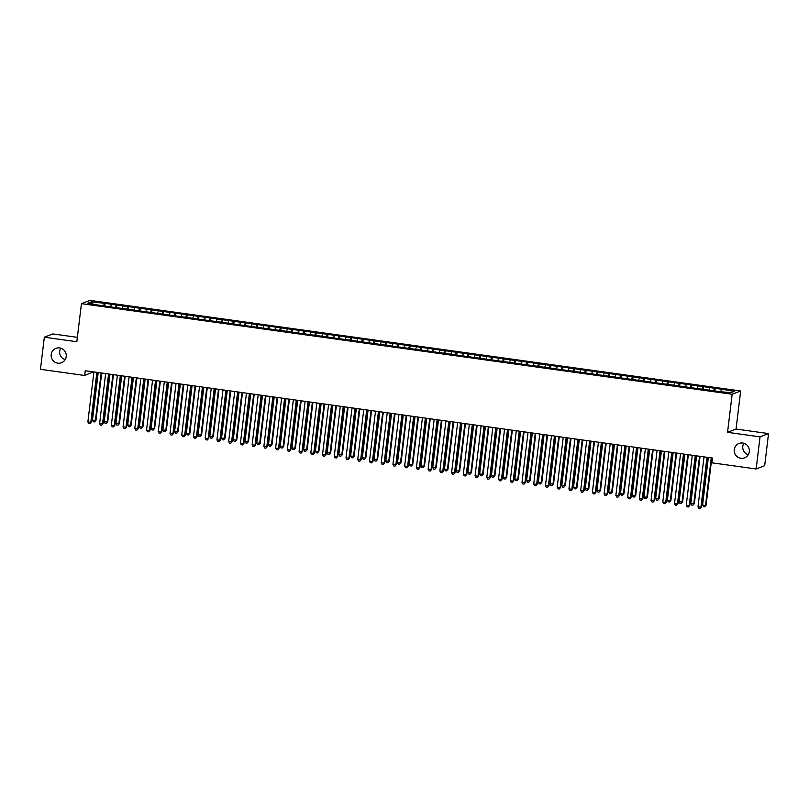 <?xml version="1.0" encoding="UTF-8"?>
<svg xmlns="http://www.w3.org/2000/svg" width="809" height="809" viewBox="0 0 809 809"><rect width="100%" height="100%" fill="white"/><g stroke="black" fill="none" stroke-linecap="round" stroke-linejoin="round"><path stroke-width="1.21" d="M65.165 359.631A7.706 7.544 68.9 0 1 60.746 348.173M66.217 356.587A7.706 7.544 68.9 0 1 61.474 362.735A7.706 7.544 68.9 0 1 51.189 354.494A7.706 7.544 68.9 0 1 55.932 348.355A7.706 7.544 68.9 0 1 66.217 356.587M748.254 454.739A7.706 7.544 68.9 0 1 743.835 443.281M749.306 451.695A7.706 7.544 68.9 0 1 744.573 457.843A7.706 7.544 68.9 0 1 734.289 449.602A7.706 7.544 68.9 0 1 739.021 443.453A7.706 7.544 68.9 0 1 749.306 451.695M93.227 371.847L84.682 375.487L40.45 369.329L44.333 337.211L76.835 341.732L81.446 303.658L89.951 300.382L740.66 390.98L732.155 394.256L81.446 303.658M77.371 337.343L52.838 333.925L44.333 337.211M736.048 429.053L727.544 432.33L760.045 436.86L768.55 433.573L736.048 429.053L740.66 390.98M768.55 433.573L764.667 465.701L756.162 468.977L760.045 436.86M92.448 303.891L91.336 301.878L87.797 303.244L99.891 305.357L717.047 391.283L730.77 392.759L734.299 391.394L722.215 389.291L105.059 303.365L104.735 306.024M91.336 301.878L105.059 303.365M756.162 468.977L711.93 462.819L712.507 458.066L85.258 370.734L84.682 375.487M111.278 304.659L110.762 306.439M115.98 305.306L115.333 307.501M123.019 306.287L122.493 308.077M127.711 306.945L127.064 309.139M134.749 307.926L134.223 309.705M139.441 308.573L138.804 310.767M146.48 309.554L145.964 311.344M151.172 310.211L150.535 312.405M158.21 311.192L157.694 312.972M162.912 311.839L162.265 314.034M169.951 312.82L169.425 314.61M174.643 313.477L173.996 315.672M181.681 314.458L181.155 316.238M186.373 315.106L185.736 317.31M193.412 316.086L192.896 317.876M198.104 316.744L197.467 318.938M205.142 317.725L204.626 319.504M209.844 318.372L209.197 320.576M216.883 319.353L216.357 321.143M221.575 320.01L220.928 322.204M228.613 320.991L228.087 322.771M233.305 321.648L232.668 323.843M240.344 322.619L239.828 324.409M245.036 323.276L244.399 325.471M252.074 324.257L251.559 326.047M256.777 324.915L256.129 327.109M263.815 325.896L263.289 327.675M268.507 326.543L267.86 328.737M275.545 327.524L275.02 329.314M280.238 328.181L279.601 330.375M287.276 329.162L286.76 330.942M291.968 329.809L291.331 332.003M299.006 330.79L298.491 332.58M303.709 331.447L303.062 333.642M310.747 332.428L310.221 334.208M315.439 333.075L314.792 335.28M322.478 334.056L321.952 335.846M327.17 334.714L326.533 336.908M334.208 335.695L333.692 337.474M338.9 336.342L338.263 338.546M345.939 337.323L345.423 339.113M350.631 337.98L349.994 340.174M357.679 338.961L357.153 340.741M362.371 339.618L361.724 341.813M369.41 340.589L368.884 342.379M374.102 341.246L373.455 343.441M381.14 342.227L380.624 344.007M385.832 342.885L385.195 345.079M392.871 343.865L392.355 345.645M397.563 344.513L396.926 346.707M404.611 345.494L404.085 347.283M409.303 346.151L408.656 348.345M416.342 347.132L415.816 348.912M421.034 347.779L420.387 349.973M428.072 348.76L427.546 350.55M432.764 349.417L432.127 351.612M439.803 350.398L439.287 352.178M444.495 351.045L443.858 353.24M451.543 352.026L451.017 353.816M456.236 352.684L455.588 354.878M463.274 353.664L462.748 355.444M467.966 354.312L467.319 356.516M475.004 355.293L474.478 357.082M479.697 355.95L479.059 358.144M486.735 356.931L486.219 358.711M491.427 357.578L490.79 359.783M498.475 358.559L497.95 360.349M503.168 359.216L502.52 361.411M510.206 360.197L509.68 361.977M514.898 360.854L514.251 363.049M521.936 361.825L521.411 363.615M526.629 362.483L525.992 364.677M533.667 363.463L533.151 365.243M538.359 364.121L537.722 366.315M545.408 365.102L544.882 366.882M550.1 365.749L549.453 367.943M557.138 366.73L556.612 368.52M561.83 367.387L561.183 369.582M568.869 368.368L568.343 370.148M573.561 369.015L572.924 371.21M580.599 369.996L580.083 371.786M585.291 370.653L584.654 372.848M592.34 371.634L591.814 373.414M597.032 372.282L596.385 374.476M604.07 373.262L603.544 375.052M608.762 373.92L608.115 376.114M615.801 374.901L615.275 376.681M620.493 375.548L619.856 377.752M627.531 376.529L627.015 378.319M632.223 377.186L631.586 379.381M639.262 378.167L638.746 379.947M643.964 378.814L643.317 381.019M651.002 379.795L650.476 381.585M655.694 380.452L655.047 382.647M662.733 381.433L662.207 383.213M667.425 382.091L666.788 384.285M674.463 383.062L673.948 384.851M679.155 383.719L678.518 385.913M686.194 384.7L685.678 386.49M690.896 385.357L690.249 387.551M697.934 386.338L697.409 388.118M702.627 386.985L701.979 389.18M709.665 387.966L709.139 389.756M714.357 388.623L713.72 390.818M721.395 389.604L720.88 391.384M727.544 432.33L732.155 394.256M104.24 303.678L103.603 305.873M715.176 388.31L714.853 390.98M703.436 386.672L703.122 389.341M691.705 385.044L691.382 387.703M679.975 383.405L679.651 386.075M668.244 381.767L667.921 384.437M656.504 380.139L656.19 382.809M644.773 378.501L644.449 381.17M633.043 376.873L632.719 379.542M621.312 375.234L620.988 377.904M609.581 373.606L609.258 376.276M597.841 371.968L597.517 374.638M586.11 370.34L585.787 373.01M574.38 368.702L574.056 371.371M562.649 367.074L562.326 369.733M550.909 365.435L550.585 368.105M539.178 363.807L538.855 366.467M527.448 362.169L527.124 364.839M515.717 360.531L515.394 363.201M503.977 358.903L503.653 361.572M492.246 357.265L491.923 359.934M480.516 355.636L480.192 358.306M468.785 353.998L468.462 356.668M457.045 352.37L456.721 355.04M445.314 350.732L444.99 353.402M433.584 349.104L433.26 351.773M421.853 347.466L421.529 350.135M410.112 345.837L409.789 348.497M398.382 344.199L398.058 346.869M386.651 342.561L386.328 345.231M374.921 340.933L374.597 343.603M363.18 339.295L362.857 341.964M351.45 337.666L351.126 340.336M339.719 336.028L339.396 338.698M327.989 334.4L327.665 337.07M316.248 332.762L315.925 335.432M304.518 331.134L304.194 333.804M292.787 329.496L292.464 332.165M281.057 327.867L280.733 330.537M269.316 326.229L268.993 328.899M257.586 324.601L257.262 327.261M245.855 322.963L245.531 325.633M234.125 321.325L233.801 323.994M222.384 319.697L222.07 322.366M210.653 318.058L210.33 320.728M198.923 316.43L198.599 319.1M187.192 314.792L186.869 317.462M175.452 313.164L175.138 315.834M163.721 311.526L163.398 314.195M151.991 309.898L151.667 312.567M140.26 308.259L139.937 310.929M128.52 306.631L128.206 309.291M116.789 304.993L116.466 307.663M706.965 457.297L700.918 507.263L697.985 506.849L704.032 456.883M707.501 457.368L701.494 507.041L700.028 508.618L698.855 508.457L697.985 506.849M701.494 507.041L700.028 508.618M708.34 457.479L702.586 505.079L705.519 505.494L706.085 505.271L711.819 457.965M706.085 505.271L704.619 506.849L705.519 505.494L711.273 457.894M704.619 506.849L703.446 506.687L702.586 505.079M695.234 455.659L689.187 505.625L686.254 505.221L692.302 455.255M695.77 455.73L689.764 505.403L688.297 506.98L687.124 506.818L686.254 505.221M689.764 505.403L688.297 506.98M683.504 454.021L677.457 503.997L674.524 503.582L680.571 453.616M684.04 454.102L678.033 503.774L676.557 505.352L675.384 505.19L674.524 503.582M678.033 503.774L676.557 505.352M696.61 455.851L690.846 503.451L694.355 503.633L700.078 456.337M694.355 503.633L692.888 505.21L693.778 503.855L699.542 456.256M692.888 505.21L691.715 505.049L690.846 503.451M684.879 454.213L679.115 501.813L682.624 502.005L688.348 454.698M682.624 502.005L681.158 503.582L682.048 502.217L687.812 454.628M681.158 503.582L679.985 503.42L679.115 501.813M671.763 452.393L665.726 502.359L662.783 501.954L668.831 451.988M672.309 452.464L666.292 502.136L664.826 503.714L663.653 503.552L662.783 501.954M666.292 502.136L664.826 503.714M660.033 450.755L653.985 500.731L651.053 500.316L657.1 450.35M660.579 450.835L654.562 500.508L653.096 502.086L651.923 501.924L651.053 500.316M654.562 500.508L653.096 502.086M673.139 452.585L667.385 500.174L670.317 500.589L670.894 500.367L676.617 453.07M670.894 500.367L669.417 501.944L670.317 500.589L676.081 452.989M669.417 501.944L668.244 501.782L667.385 500.174M661.408 450.947L655.654 498.546L659.163 498.728L664.887 451.432M659.163 498.728L657.687 500.316L658.587 498.951L664.341 451.361M657.687 500.316L656.514 500.144L655.654 498.546M648.302 449.126L642.255 499.092L639.322 498.688L645.37 448.712M648.838 449.197L642.831 498.87L641.365 500.447L640.192 500.286L639.322 498.688M642.831 498.87L641.365 500.447M649.678 449.319L643.913 496.908L646.846 497.323L647.422 497.1L653.146 449.804M647.422 497.1L645.956 498.678L646.846 497.323L652.61 449.723M645.956 498.678L644.783 498.516L643.913 496.908M636.572 447.488L630.524 497.464L627.592 497.05L633.639 447.084M637.108 447.569L631.101 497.242L629.624 498.819L628.451 498.657L627.592 497.05M631.101 497.242L629.624 498.819M637.947 447.68L632.183 495.28L635.692 495.462L641.416 448.166M635.692 495.462L634.226 497.05L635.116 495.684L640.88 448.095M634.226 497.05L633.053 496.878L632.183 495.28M624.841 445.86L618.794 495.826L615.861 495.421L621.899 445.446M625.377 445.931L619.36 495.604L617.894 497.181L616.721 497.019L615.861 495.421M619.36 495.604L617.894 497.181M613.101 444.222L607.053 494.188L604.121 493.783L610.168 443.817M613.647 444.303L607.63 493.975L606.163 495.553L604.99 495.391L604.121 493.783M607.63 493.975L606.163 495.553M601.37 442.594L595.323 492.56L592.39 492.155L598.438 442.179M601.906 442.665L595.899 492.337L594.433 493.915L593.26 493.753L592.39 492.155M595.899 492.337L594.433 493.915M589.64 440.956L583.592 490.921L580.66 490.517L586.707 440.551M590.176 441.036L584.169 490.699L582.692 492.287L581.519 492.115L580.66 490.517M584.169 490.699L582.692 492.287M577.909 439.327L571.862 489.293L568.929 488.879L574.966 438.913M578.445 439.398L572.428 489.071L570.962 490.648L569.789 490.487L568.929 488.879M572.428 489.071L570.962 490.648M566.169 437.689L560.121 487.655L557.189 487.251L563.236 437.285M566.715 437.76L560.698 487.433L559.231 489.02L558.058 488.848L557.189 487.251M560.698 487.433L559.231 489.02M554.438 436.061L548.391 486.027L545.458 485.612L551.505 435.647M554.974 436.132L548.967 485.804L547.501 487.382L546.328 487.22L545.458 485.612M548.967 485.804L547.501 487.382M542.708 434.423L536.66 484.389L533.728 483.984L539.775 434.018M543.244 434.494L537.237 484.166L535.76 485.744L534.587 485.582L533.728 483.984M537.237 484.166L535.76 485.744M530.977 432.785L524.93 482.761L521.997 482.346L528.034 432.38M531.513 432.866L525.496 482.538L524.03 484.116L522.857 483.954L521.997 482.346M525.496 482.538L524.03 484.116M519.236 431.157L513.189 481.122L510.257 480.718L516.304 430.742M519.783 431.227L513.766 480.9L512.299 482.477L511.126 482.316L510.257 480.718M513.766 480.9L512.299 482.477M507.506 429.518L501.459 479.494L498.526 479.08L504.573 429.114M508.042 429.599L502.035 479.272L500.569 480.849L499.396 480.688L498.526 479.08M502.035 479.272L500.569 480.849M495.775 427.89L489.728 477.856L486.796 477.452L492.843 427.476M496.311 427.961L490.305 477.634L488.828 479.211L487.655 479.049L486.796 477.452M490.305 477.634L488.828 479.211M484.045 426.252L477.998 476.218L475.065 475.813L481.112 425.847M484.581 426.333L478.564 476.005L477.098 477.583L475.925 477.421L475.065 475.813M478.564 476.005L477.098 477.583M472.304 424.624L466.257 474.59L463.324 474.185L469.372 424.209M472.85 424.695L466.833 474.367L465.367 475.945L464.194 475.783L463.324 474.185M466.833 474.367L465.367 475.945M460.574 422.986L454.527 472.952L451.594 472.547L457.641 422.581M461.11 423.067L455.103 472.729L453.637 474.317L452.464 474.155L451.594 472.547M455.103 472.729L453.637 474.317M448.843 421.358L442.796 471.323L439.863 470.909L445.911 420.943M449.379 421.428L443.372 471.101L441.896 472.678L440.723 472.517L439.863 470.909M443.372 471.101L441.896 472.678M437.113 419.719L431.066 469.685L428.133 469.281L434.18 419.315M437.649 419.8L431.632 469.463L430.166 471.05L428.992 470.878L428.133 469.281M431.632 469.463L430.166 471.05M425.372 418.091L419.325 468.057L416.392 467.642L422.44 417.677M425.918 418.162L419.901 467.835L418.435 469.412L417.262 469.25L416.392 467.642M419.901 467.835L418.435 469.412M413.642 416.453L407.594 466.419L404.662 466.014L410.709 416.048M414.178 416.524L408.171 466.196L406.705 467.784L405.531 467.612L404.662 466.014M408.171 466.196L406.705 467.784M401.911 414.815L395.864 464.791L392.931 464.376L398.979 414.41M402.447 414.896L396.44 464.568L394.964 466.146L393.791 465.984L392.931 464.376M396.44 464.568L394.964 466.146M390.181 413.187L384.133 463.152L381.201 462.748L387.248 412.782M390.717 413.257L384.7 462.93L383.233 464.508L382.06 464.346L381.201 462.748M384.7 462.93L383.233 464.508M378.44 411.548L372.393 461.524L369.46 461.11L375.507 411.144M378.986 411.629L372.969 461.302L371.503 462.879L370.33 462.718L369.46 461.11M372.969 461.302L371.503 462.879M366.71 409.92L360.662 459.886L357.73 459.482L363.777 409.506M367.246 409.991L361.239 459.664L359.772 461.241L358.599 461.079L357.73 459.482M361.239 459.664L359.772 461.241M354.979 408.282L348.932 458.258L345.999 457.843L352.046 407.878M355.515 408.363L349.508 458.036L348.032 459.613L346.859 459.451L345.999 457.843M349.508 458.036L348.032 459.613M343.249 406.654L337.201 456.62L334.269 456.215L340.316 406.239M343.785 406.725L337.768 456.397L336.301 457.975L335.128 457.813L334.269 456.215M337.768 456.397L336.301 457.975M331.508 405.016L325.461 454.982L322.528 454.577L328.575 404.611M332.054 405.097L326.037 454.769L324.571 456.347L323.398 456.185L322.528 454.577M326.037 454.769L324.571 456.347M319.777 403.388L313.73 453.353L310.798 452.949L316.845 402.973M320.313 403.458L314.307 453.131L312.84 454.709L311.667 454.547L310.798 452.949M314.307 453.131L312.84 454.709M308.047 401.749L302 451.715L299.067 451.311L305.114 401.345M308.583 401.83L302.576 451.493L301.1 453.08L299.927 452.909L299.067 451.311M302.576 451.493L301.1 453.08M296.316 400.121L290.269 450.087L287.337 449.673L293.384 399.707M296.852 400.192L290.846 449.865L289.369 451.442L288.196 451.28L287.337 449.673M290.846 449.865L289.369 451.442M284.576 398.483L278.529 448.449L275.596 448.044L281.643 398.079M285.122 398.554L279.105 448.226L277.639 449.814L276.466 449.642L275.596 448.044M279.105 448.226L277.639 449.814M272.845 396.855L266.798 446.821L263.865 446.406L269.913 396.44M273.381 396.926L267.374 446.598L265.908 448.176L264.735 448.014L263.865 446.406M267.374 446.598L265.908 448.176M261.115 395.217L255.068 445.183L252.135 444.778L258.182 394.812M261.651 395.288L255.644 444.96L254.168 446.538L252.995 446.376L252.135 444.778M255.644 444.96L254.168 446.538M249.384 393.578L243.337 443.554L240.404 443.14L246.452 393.174M249.92 393.659L243.913 443.332L242.437 444.91L241.264 444.748L240.404 443.14M243.913 443.332L242.437 444.91M237.644 391.95L231.596 441.916L228.664 441.512L234.711 391.546M238.19 392.021L232.173 441.694L230.707 443.271L229.534 443.11L228.664 441.512M232.173 441.694L230.707 443.271M225.913 390.312L219.866 440.288L216.933 439.874L222.981 389.908M226.449 390.393L220.442 440.066L218.976 441.643L217.803 441.481L216.933 439.874M220.442 440.066L218.976 441.643M214.183 388.684L208.135 438.65L205.203 438.245L211.25 388.269M214.719 388.755L208.712 438.427L207.246 440.005L206.062 439.843L205.203 438.245M208.712 438.427L207.246 440.005M202.452 387.046L196.405 437.022L193.472 436.607L199.52 386.641M202.988 387.127L196.981 436.799L195.505 438.377L194.332 438.215L193.472 436.607M196.981 436.799L195.505 438.377M626.206 446.052L620.452 493.642L623.385 494.056L623.961 493.834L629.685 446.528M623.961 493.834L622.485 495.411L623.385 494.056L629.149 446.457M622.485 495.411L621.312 495.25L620.452 493.642M614.476 444.414L608.722 492.014L612.231 492.196L617.955 444.899M612.231 492.196L610.755 493.773L611.655 492.418L617.409 444.829M610.755 493.773L609.581 493.611L608.722 492.014M602.745 442.786L596.981 490.375L599.914 490.79L600.49 490.567L606.214 443.261M600.49 490.567L599.024 492.145L599.914 490.79L605.678 443.19M599.024 492.145L597.851 491.983L596.981 490.375M591.015 441.148L585.251 488.747L588.76 488.929L594.484 441.633M588.76 488.929L587.294 490.507L588.183 489.152L593.948 441.552M587.294 490.507L586.12 490.345L585.251 488.747M579.284 439.52L573.52 487.109L576.453 487.524L577.029 487.301L582.753 439.995M577.029 487.301L575.563 488.879L576.453 487.524L582.217 439.924M575.563 488.879L574.38 488.717L573.52 487.109M567.544 437.881L561.79 485.481L565.299 485.663L571.023 438.367M565.299 485.663L563.822 487.24L564.722 485.885L570.476 438.286M563.822 487.24L562.649 487.079L561.79 485.481M555.813 436.243L550.049 483.843L553.558 484.035L559.282 436.729M553.558 484.035L552.092 485.612L552.992 484.247L558.746 436.658M552.092 485.612L550.919 485.451L550.049 483.843M544.083 434.615L538.319 482.215L541.828 482.397L547.551 435.1M541.828 482.397L540.361 483.974L541.251 482.619L547.015 435.02M540.361 483.974L539.188 483.812L538.319 482.215M532.352 432.977L526.588 480.576L530.097 480.758L535.821 433.462M530.097 480.758L528.631 482.346L529.521 480.981L535.285 433.391M528.631 482.346L527.458 482.184L526.588 480.576M520.612 431.349L514.858 478.938L517.79 479.353L518.367 479.13L524.09 431.834M518.367 479.13L516.89 480.708L517.79 479.353L523.544 431.753M516.89 480.708L515.717 480.546L514.858 478.938M508.881 429.71L503.117 477.31L506.626 477.492L512.35 430.196M506.626 477.492L505.16 479.08L506.06 477.714L511.814 430.125M505.16 479.08L503.987 478.908L503.117 477.31M497.151 428.082L491.387 475.672L494.319 476.086L494.896 475.864L500.619 428.568M494.896 475.864L493.429 477.441L494.319 476.086L500.083 428.487M493.429 477.441L492.256 477.28L491.387 475.672M485.42 426.444L479.656 474.044L483.165 474.226L488.889 426.93M483.165 474.226L481.699 475.803L482.589 474.448L488.353 426.859M481.699 475.803L480.526 475.641L479.656 474.044M473.68 424.816L467.926 472.405L470.858 472.82L471.435 472.598L477.158 425.291M471.435 472.598L469.958 474.175L470.858 472.82L476.612 425.221M469.958 474.175L468.785 474.013L467.926 472.405M461.949 423.178L456.185 470.777L459.694 470.959L465.418 423.663M459.694 470.959L458.228 472.537L459.128 471.182L464.882 423.582M458.228 472.537L457.055 472.375L456.185 470.777M450.219 421.55L444.454 469.139L447.387 469.554L447.964 469.331L453.687 422.025M447.964 469.331L446.497 470.909L447.387 469.554L453.151 421.954M446.497 470.909L445.324 470.747L444.454 469.139M438.488 419.911L432.724 467.511L436.233 467.693L441.957 420.397M436.233 467.693L434.767 469.271L435.657 467.915L441.421 420.316M434.767 469.271L433.594 469.109L432.724 467.511M426.748 418.273L420.993 465.873L423.926 466.287L424.503 466.065L430.226 418.759M424.503 466.065L423.026 467.642L423.926 466.287L429.68 418.688M423.026 467.642L421.853 467.481L420.993 465.873M415.017 416.645L409.263 464.245L412.762 464.427L418.486 417.131M412.762 464.427L411.296 466.004L412.196 464.649L417.95 417.05M411.296 466.004L410.123 465.842L409.263 464.245M403.286 415.007L397.522 462.606L401.031 462.799L406.755 415.492M401.031 462.799L399.565 464.376L400.455 463.011L406.219 415.421M399.565 464.376L398.392 464.214L397.522 462.606M391.556 413.379L385.792 460.978L389.301 461.16L395.025 413.864M389.301 461.16L387.835 462.738L388.724 461.383L394.489 413.783M387.835 462.738L386.662 462.576L385.792 460.978M379.815 411.741L374.061 459.34L377.57 459.522L383.294 412.226M377.57 459.522L376.094 461.11L376.994 459.745L382.748 412.155M376.094 461.11L374.921 460.938L374.061 459.34M368.085 410.112L362.331 457.702L365.263 458.116L365.83 457.894L371.553 410.598M365.83 457.894L364.363 459.472L365.263 458.116L371.018 410.517M364.363 459.472L363.19 459.31L362.331 457.702M356.354 408.474L350.59 456.074L354.099 456.256L359.823 408.96M354.099 456.256L352.633 457.843L353.523 456.478L359.287 408.889M352.633 457.843L351.46 457.672L350.59 456.074M344.624 406.846L338.86 454.436L341.792 454.85L342.369 454.628L348.092 407.332M342.369 454.628L340.902 456.205L341.792 454.85L347.557 407.251M340.902 456.205L339.729 456.043L338.86 454.436M332.883 405.208L327.129 452.807L330.638 452.989L336.362 405.693M330.638 452.989L329.162 454.567L330.062 453.212L335.816 405.622M329.162 454.567L327.989 454.405L327.129 452.807M321.153 403.58L315.399 451.169L318.331 451.584L318.898 451.361L324.621 404.055M318.898 451.361L317.431 452.939L318.331 451.584L324.085 403.984M317.431 452.939L316.258 452.777L315.399 451.169M309.422 401.942L303.658 449.541L307.167 449.723L312.891 402.427M307.167 449.723L305.701 451.301L306.591 449.946L312.355 402.346M305.701 451.301L304.528 451.139L303.658 449.541M297.692 400.313L291.928 447.903L294.86 448.317L295.437 448.095L301.16 400.789M295.437 448.095L293.97 449.673L294.86 448.317L300.624 400.718M293.97 449.673L292.797 449.511L291.928 447.903M285.951 398.675L280.197 446.275L283.706 446.457L289.43 399.161M283.706 446.457L282.23 448.034L283.13 446.679L288.884 399.08M282.23 448.034L281.057 447.873L280.197 446.275M274.221 397.037L268.467 444.637L271.399 445.051L271.966 444.829L277.689 397.522M271.966 444.829L270.499 446.406L271.399 445.051L277.153 397.452M270.499 446.406L269.326 446.244L268.467 444.637M262.49 395.409L256.726 443.008L260.235 443.19L265.959 395.894M260.235 443.19L258.769 444.768L259.659 443.413L265.423 395.813M258.769 444.768L257.596 444.606L256.726 443.008M250.76 393.771L244.996 441.37L248.505 441.562L254.228 394.256M248.505 441.562L247.038 443.14L247.928 441.775L253.692 394.185M247.038 443.14L245.865 442.978L244.996 441.37M239.019 392.143L233.265 439.732L236.198 440.147L236.774 439.924L242.498 392.628M236.774 439.924L235.298 441.502L236.198 440.147L241.952 392.547M235.298 441.502L234.125 441.34L233.265 439.732M227.289 390.504L221.535 438.104L225.033 438.286L230.757 390.99M225.033 438.286L223.567 439.874L224.467 438.508L230.221 390.919M223.567 439.874L222.394 439.702L221.535 438.104M215.558 388.876L209.794 436.466L212.727 436.88L213.303 436.658L219.027 389.362M213.303 436.658L211.837 438.235L212.727 436.88L218.491 389.281M211.837 438.235L210.664 438.073L209.794 436.466M203.828 387.238L198.063 434.837L201.572 435.02L207.296 387.723M201.572 435.02L200.106 436.607L200.996 435.242L206.76 387.653M200.106 436.607L198.933 436.435L198.063 434.837M190.712 385.418L184.674 435.384L181.732 434.979L187.779 385.003M191.258 385.488L185.241 435.161L183.774 436.739L182.601 436.577L181.732 434.979M185.241 435.161L183.774 436.739M192.087 385.61L186.333 433.199L189.266 433.614L189.842 433.391L195.566 386.085M189.842 433.391L188.366 434.969L189.266 433.614L195.03 386.014M188.366 434.969L187.192 434.807L186.333 433.199M178.981 383.779L172.934 433.745L170.001 433.341L176.049 383.375M179.517 383.86L173.51 433.533L172.044 435.111L170.871 434.949L170.001 433.341M173.51 433.533L172.044 435.111M180.356 383.972L174.602 431.571L178.101 431.753L183.835 384.457M178.101 431.753L176.635 433.331L177.535 431.976L183.289 384.386M176.635 433.331L175.462 433.169L174.602 431.571M167.251 382.151L161.203 432.117L158.271 431.713L164.318 381.737M167.787 382.222L161.78 431.895L160.313 433.472L159.14 433.311L158.271 431.713M161.78 431.895L160.313 433.472M168.626 382.344L162.862 429.933L165.794 430.348L166.371 430.125L172.095 382.819M166.371 430.125L164.905 431.703L165.794 430.348L171.559 382.748M164.905 431.703L163.731 431.541L162.862 429.933M155.52 380.513L149.473 430.479L146.54 430.075L152.588 380.109M156.056 380.594L150.049 430.257L148.573 431.844L147.4 431.672L146.54 430.075M150.049 430.257L148.573 431.844M156.895 380.705L151.131 428.305L154.64 428.487L160.364 381.191M154.64 428.487L153.174 430.064L154.064 428.709L159.828 381.11M153.174 430.064L152.001 429.903L151.131 428.305M143.78 378.885L137.742 428.851L134.8 428.436L140.847 378.47M144.326 378.956L138.309 428.628L136.842 430.206L135.669 430.044L134.8 428.436M138.309 428.628L136.842 430.206M145.155 379.077L139.401 426.667L142.333 427.081L142.91 426.859L148.634 379.552M142.91 426.859L141.433 428.436L142.333 427.081L148.098 379.482M141.433 428.436L140.26 428.274L139.401 426.667M132.049 377.247L126.002 427.213L123.069 426.808L129.116 376.842M132.595 377.318L126.578 426.99L125.112 428.578L123.939 428.406L123.069 426.808M126.578 426.99L125.112 428.578M133.424 377.439L127.67 425.038L131.179 425.221L136.903 377.924M131.179 425.221L129.703 426.798L130.603 425.443L136.357 377.843M129.703 426.798L128.53 426.636L127.67 425.038M120.319 375.619L114.271 425.585L111.339 425.17L117.386 375.204M120.854 375.689L114.848 425.362L113.381 426.94L112.208 426.778L111.339 425.17M114.848 425.362L113.381 426.94M121.694 375.801L115.93 423.4L119.439 423.592L125.162 376.286M119.439 423.592L117.972 425.17L118.862 423.805L124.626 376.215M117.972 425.17L116.799 425.008L115.93 423.4M108.588 373.98L102.541 423.946L99.608 423.542L105.655 373.576M109.124 374.051L103.117 423.724L101.641 425.301L100.468 425.14L99.608 423.542M103.117 423.724L101.641 425.301M109.963 374.173L104.199 421.772L107.708 421.954L113.432 374.658M107.708 421.954L106.242 423.532L107.132 422.177L112.896 374.577M106.242 423.532L105.069 423.37L104.199 421.772M96.858 372.342L90.81 422.318L87.878 421.904L93.915 371.938M97.393 372.423L91.377 422.096L89.91 423.673L88.737 423.512L87.878 421.904M91.377 422.096L89.91 423.673M98.223 372.534L92.469 420.134L95.978 420.316L101.701 373.02M95.978 420.316L94.501 421.904L95.401 420.538L101.165 372.949M94.501 421.904L93.328 421.742L92.469 420.134"/></g></svg>
